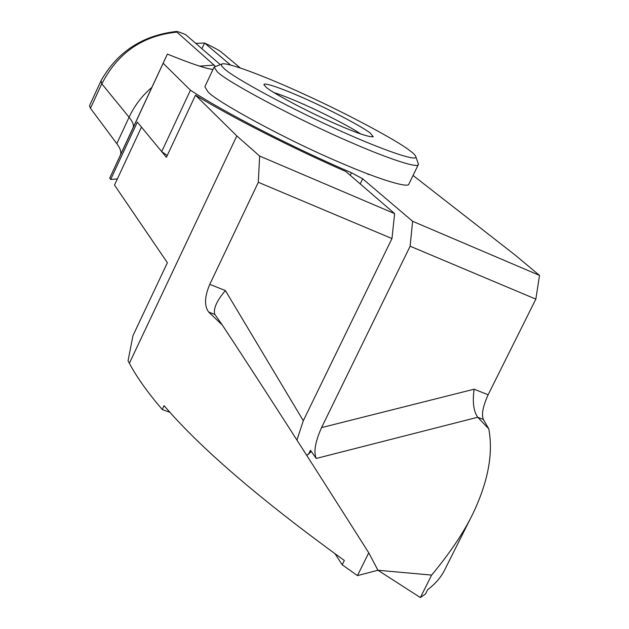 <?xml version="1.0" encoding="UTF-8"?>
<svg xmlns="http://www.w3.org/2000/svg" width="629" height="629" viewBox="0 0 629 629"><rect width="100%" height="100%" fill="white"/><g stroke="black" fill="none" stroke-linecap="round" stroke-linejoin="round"><path stroke-width="0.94" d="M360.818 134.056C351.54 127.451 321.694 112.111 301.857 103.526C290.763 98.619 281.462 94.979 273.961 92.605M370.379 133.175C363.578 127.608 333.999 111.765 309.657 100.774C287.241 90.427 263.425 81.636 263.976 84.663L266.059 87.179C271.162 91.897 299.192 107.268 324.8 118.999C351.658 131.264 367.823 137.201 373.296 136.808L370.379 133.175M409.683 150.504C396.773 140.361 346.949 113.7 305.175 94.696C266.79 76.903 224.663 60.832 221.526 64.221L221.667 65.951L224.364 68.797C232.471 76.895 284.992 105.711 332.167 127.16C375.191 147.092 416.878 162.258 415.895 156.935C415.738 155.583 413.67 153.437 409.683 150.504M221.526 64.213L214.072 67.106L217.162 71.643C224.899 80.74 298.979 120.225 348.938 141.533C385.27 157.596 418.222 168.816 418.356 164.546L418.041 163.037M214.072 67.106L204.873 86.723L207.806 91.59C215.267 101.245 289.026 141.116 339.047 162.117C375.387 178.031 408.528 188.755 408.881 184.03L418.356 164.546M220.315 64.645L185.634 34.611C180.224 32.354 177.087 31.308 176.23 31.481L214.009 65.094L199.629 66.139M431.628 575.087L377.927 570.251L420.369 597.55L431.628 575.087C450.136 552.82 463.943 532.228 473.071 513.327C488.167 481.492 493.395 453.32 488.764 428.813L477.726 417.255L316.214 458.455C313.478 452.031 315.255 441.747 321.553 427.61L474.117 389.202L488.135 394.76L535.837 299.137L539.525 275.408L515.505 255.343L413.056 175.452M101.183 80.449L89.491 105.774L90.466 108.29L116.813 143.64C120.147 148.106 121.405 151.746 120.579 154.569L167.385 54.086C190.697 63.545 205.887 68.679 212.956 69.481M215.354 66.375L214.009 65.094M167.385 54.086L163.147 63.27L190.438 90.191C222.611 111.467 292.87 147.626 351.469 172.763L362.674 178.793L412.616 221.29L410.124 246.206L321.553 427.61M539.525 275.408L412.616 221.29M167.235 155.505L161.7 151.62L190.438 90.191M120.626 154.592L109.745 178.086L110.673 179.454L137.342 122.12L161.7 151.62M420.369 597.55L425.534 593.941L427.657 589.711C435.7 583.563 441.511 576.699 445.08 569.111L445.324 568.6M316.214 458.455L310.482 450.278L310.584 452.188L306.755 455.38M488.764 428.813L483.347 419.449L477.726 417.255C473.574 411.319 472.371 401.97 474.117 389.202M535.837 299.137L410.124 246.206M488.135 394.76C482.938 406.287 481.342 414.519 483.347 419.449M109.745 178.086L163.147 63.27M117.356 178.927L110.673 179.454M176.23 31.481C142.398 35.46 117.332 51.877 101.033 80.716L101.851 83.877C117.599 52.978 142.5 35.735 176.552 32.165M100.994 80.764L101.851 83.877L129.079 117.23C132.538 121.452 133.914 124.841 133.222 127.396L133.71 126.46M151.919 87.321L149.222 89.703C140.786 97.456 134.063 106.631 129.079 117.23L116.813 143.64M120.579 154.569L133.222 127.396M230.481 64.968L204.622 43.047L195.753 43.37M170.034 412.372L162.235 409.503L154.608 400.358C143.561 386.638 135.149 374.271 129.37 363.263L128.064 360.779L132.947 335.697L167.385 262.725L114.494 185.068L141.478 127.129L166.394 157.305L195.493 95.168L236.803 135.911L259.643 156.055L394.642 213.624L345.832 171.505C292.163 148.027 230.819 116.805 195.493 95.168M162.235 409.503L164.083 405.634C200.368 448.139 260.453 499.756 344.338 560.478L342.207 564.787L357.453 575.606L377.927 570.251L368.751 552.812C305.898 453.627 257.08 377.699 222.312 325.044L208.663 312.055C204.166 305.938 204.535 296.707 209.772 284.363L258.315 182.292L259.643 156.055M394.642 213.624L391.969 238.564L303.304 420.738L225.394 290.559C217.013 300.458 213.42 308.249 214.615 313.942L214.937 314.508L208.663 312.055M258.315 182.292L391.969 238.564M342.207 564.787L335.139 553.858M296.943 440.064L303.304 420.738M222.312 325.044L214.937 314.508M357.453 575.606L368.751 552.812M240.247 67.916L221.211 51.995C218.483 49.95 212.948 46.963 204.622 43.047M310.482 450.278L308.493 454.35M360.205 183.904L362.674 178.793M350.243 175.31L351.469 172.763M90.466 108.29L101.78 83.783M204.527 43.102L201.909 48.708M129.37 363.263L236.803 135.911M209.772 284.363L225.394 290.559M263.976 84.663L264.188 85.261M415.895 156.928L418.434 164.145M473.071 513.327L445.073 569.103M368.067 174.563L368.846 174.296M215.094 314.736L214.615 313.942"/></g></svg>
